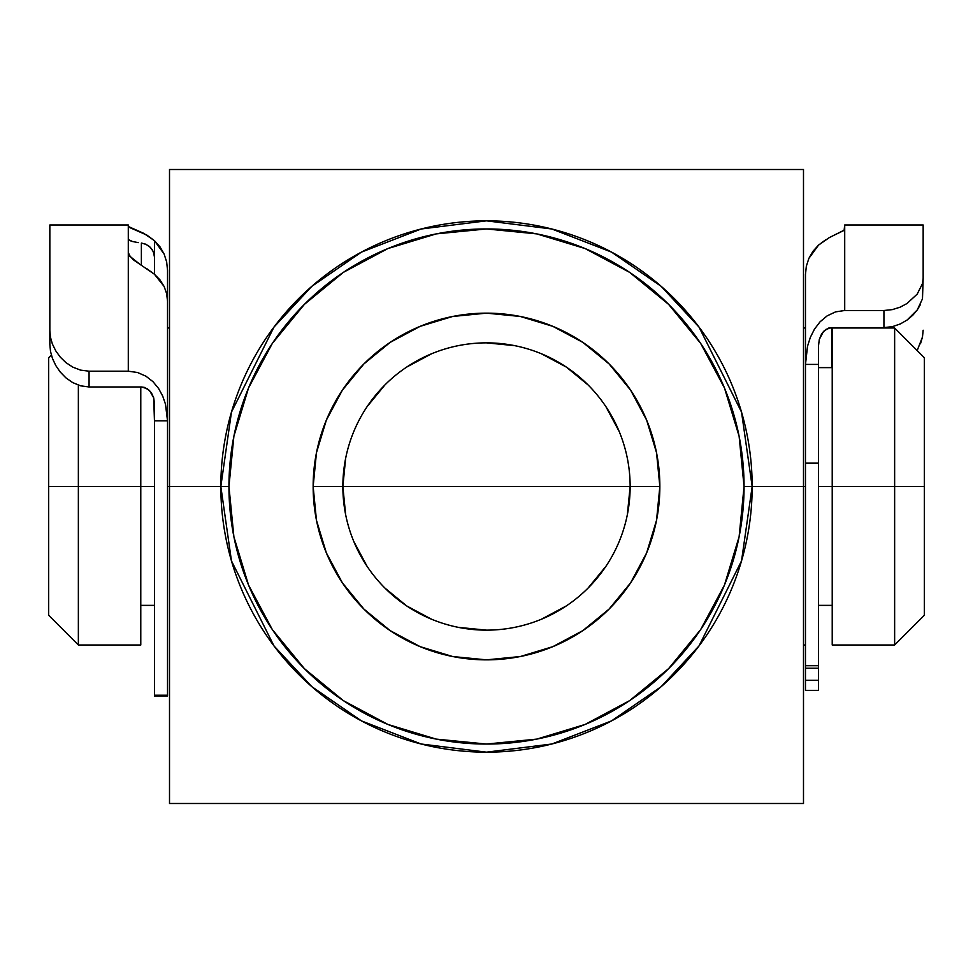 <?xml version="1.0" encoding="UTF-8"?>
<svg xmlns="http://www.w3.org/2000/svg" width="973" height="973" viewBox="0 0 973 973"><rect width="100%" height="100%" fill="white"/><g stroke="black" fill="none" stroke-linecap="round" stroke-linejoin="round"><path stroke-width="1.46" d="M220.835 486.5L228.947 486.5A257.553 257.553 0 0 1 486.5 228.947A257.553 257.553 0 0 1 744.053 486.5L752.165 486.5L741.535 560.886L699.028 645.902L661.178 686.658L611.518 720.908L551.898 743.992L486.5 752.165L421.102 743.992L361.482 720.908L311.822 686.658L273.972 645.902L231.465 560.886L220.835 486.5A265.665 265.665 0 0 1 486.5 220.835A265.665 265.665 0 0 1 752.165 486.5L803.491 486.5L803.491 169.509L169.509 169.509L169.509 486.5L220.835 486.5L169.509 486.5L169.509 803.491L803.491 803.491L803.491 486.5L752.165 486.5A265.665 265.665 0 0 1 486.5 752.165A265.665 265.665 0 0 1 220.835 486.5L231.465 412.114L273.972 327.098L311.822 286.342L361.482 252.092L421.102 229.008L486.5 220.835L551.898 229.008L611.518 252.092L661.178 286.342L699.028 327.098L741.535 412.114L752.165 486.5L744.053 486.5L739.115 436.257L724.459 387.935L700.657 343.408L668.621 304.379L629.592 272.343L585.065 248.541L536.743 233.885L486.5 228.947L436.257 233.885L387.935 248.541L343.408 272.343L304.379 304.379L272.343 343.408L248.541 387.935L233.885 436.257L228.947 486.5L233.885 536.743L248.541 585.065L272.343 629.592L304.379 668.621L343.408 700.657L387.935 724.459L436.257 739.115L486.5 744.053L536.743 739.115L585.065 724.459L629.592 700.657L668.621 668.621L700.657 629.592L724.459 585.065L739.115 536.743L744.053 486.5A257.553 257.553 0 0 1 486.5 744.053A257.553 257.553 0 0 1 228.947 486.5L220.835 486.5M627.378 514.522L630.139 486.5A143.639 143.639 0 0 1 486.5 630.139A143.639 143.639 0 0 1 342.861 486.5A143.639 143.639 0 0 0 486.5 630.139A143.639 143.639 0 0 0 630.139 486.5L659.852 486.5A173.352 173.352 0 0 1 486.5 659.852A173.352 173.352 0 0 1 313.148 486.5L342.861 486.5L345.622 514.522M717.794 803.491L645.002 803.491M803.491 648.65L803.491 803.491L169.509 803.491L169.509 169.509L803.491 169.509L803.491 724.386M659.852 486.5L656.532 520.324L646.656 552.846L630.638 582.815L609.086 609.086L582.815 630.638L552.846 646.656L520.324 656.532L486.5 659.852L452.676 656.532L420.154 646.656L390.185 630.638L363.914 609.086L342.362 582.815L326.344 552.846L316.468 520.324L313.148 486.5L316.468 452.676L326.344 420.154L342.362 390.185L363.914 363.914L390.185 342.362L420.154 326.344L452.676 316.468L486.5 313.148L520.324 316.468L552.846 326.344L582.815 342.362L609.086 363.914L630.638 390.185L646.656 420.154L656.532 452.676L659.852 486.5L630.139 486.5A143.639 143.639 0 0 0 486.5 342.861A143.639 143.639 0 0 0 342.861 486.5A143.639 143.639 0 0 1 486.5 342.861A143.639 143.639 0 0 1 630.139 486.5L313.148 486.5A173.352 173.352 0 0 1 486.5 313.148A173.352 173.352 0 0 1 659.852 486.5M353.795 541.462L367.064 566.298M384.931 588.069L406.702 605.936L431.538 619.205M458.429 627.366L486.5 630.139M541.462 619.205L566.298 605.936M588.069 588.069L605.936 566.298M619.205 431.538L605.936 406.702M588.069 384.931L566.298 367.064L541.462 353.795M514.571 345.634L486.5 342.861M431.538 353.795L406.702 367.064M384.931 384.931L367.064 406.702M345.622 458.478L342.861 486.5L630.139 486.5M803.491 248.48L803.491 323.279M725.201 169.509L645.026 169.509M169.509 324.374L169.509 247.981M169.509 726.478L169.509 647.823M326.879 803.491L249.064 803.491M255.084 169.509L327.183 169.509M78.363 486.5L78.363 385.138L78.363 486.5L154.452 486.5L140.781 486.5L140.781 386.962L140.781 486.5L78.363 486.5L78.363 645.002L78.363 486.5L48.65 486.5L78.363 486.5M48.65 357.723L48.65 486.5L48.65 357.723L51.35 355.023M894.637 486.5L924.35 486.5L924.35 357.723L924.35 615.277L924.35 486.5L894.637 486.5L894.637 327.998L894.637 486.5L832.219 486.5L894.637 486.5L894.637 645.002L894.637 486.5M832.219 327.998L832.219 486.5L818.548 486.5L832.219 486.5L832.219 327.998L894.637 327.998L924.35 357.723M167.526 486.5L169.509 486.5L167.526 486.5M803.491 486.5L805.474 486.5L803.491 486.5M48.65 615.277L48.65 486.5L48.65 615.277L78.363 645.002L140.781 645.002L140.781 486.5L140.781 645.002M832.219 645.002L832.219 486.5L832.219 645.002L894.637 645.002L924.35 615.277M167.526 327.998L167.526 270.19L167.526 327.998L169.509 327.998M49.842 330.613L50.523 337.473L49.842 330.613L49.842 344.381L49.842 224.994L49.842 344.381L50.523 351.508L52.518 358.623L55.765 365.52L60.229 372.027L65.86 377.816L72.695 382.596L80.564 385.819L89.066 386.962L89.066 371.2L128.29 371.2L137.534 372.501L145.914 376.174L152.98 381.671L158.587 388.47L162.698 396.06L165.471 404.148L167.526 420.859L154.452 420.859L154.452 695.209L167.526 695.209L167.526 301.229L166.651 293.639L164.121 286.463L159.986 279.883L154.452 274.252L154.452 240.672L160.022 246.887L164.121 254.05L166.663 261.956L167.526 270.19L166.663 261.956L164.121 254.05L154.452 240.672L154.452 274.252L146.996 268.84M138.215 242.63L132.364 241.474L138.215 242.63M128.959 240.258L132.364 241.474L128.29 239.54M52.433 358.368L55.765 365.52L60.229 372.027L65.86 377.816L72.695 382.596L80.564 385.819L89.066 386.962L141.377 386.962L89.066 386.962L89.066 371.2L128.29 371.2L128.29 224.982L49.842 224.982M167.526 420.859L154.452 420.859L153.71 397.872L149.501 390.477L144.405 387.4L141.377 386.962L147.166 388.641L151.362 392.715L153.71 397.872L154.452 403.43L154.452 695.999L167.526 695.999L167.526 301.229L166.651 293.639L164.121 286.463L154.452 274.252L133.265 259.742L128.862 254.695L128.29 252.214L128.29 371.2L137.534 372.501L145.914 376.174L152.98 381.671L158.587 388.47L162.698 396.06L165.471 404.148L167.526 420.859M80.601 370.129L89.066 371.2L80.601 370.129L72.793 367.125L80.601 370.129M65.969 362.649L72.793 367.125L65.969 362.649L60.265 357.103L65.969 362.649M55.802 350.925L60.265 357.103L55.802 350.925L52.518 344.272L55.802 350.925M50.523 337.473L52.214 343.469M154.452 695.95L154.452 695.209L167.526 695.209L167.526 695.95M128.29 225.14L128.29 252.214L129.75 256.191L140.076 264.425M129.494 227.463L146.887 235.101L154.452 240.672L143.785 233.362L128.29 226.49M154.087 253.929L152.372 249.83L149.441 246.497L145.512 244.126L141.377 243.055L146.096 244.381L150.401 247.373L153.381 251.764L154.452 256.981M141.377 265.252L141.377 243.055M49.842 344.381L50.523 351.508M826.113 239.48L818.548 245.099L812.978 251.265L808.879 258.38L806.337 266.213L805.474 274.386L805.474 665.702L818.548 665.702L818.548 463.16L805.474 463.16L805.474 680.261L805.474 668.232L818.548 668.232L818.548 680.261L805.474 680.261L805.474 690.368L818.548 690.368L818.548 680.261L818.548 690.368M923.158 226.429L923.158 278.387L922.477 283.617L917.174 294.138L906.982 303.527L900.147 307.176L892.326 309.621L883.934 310.496L844.71 310.496L835.539 311.883L827.147 315.86L820.044 321.832L814.437 329.202L810.327 337.412L807.541 346.206L805.474 364.413L807.541 346.206L810.327 337.412L814.437 329.202L820.044 321.832L827.147 315.86L835.539 311.883L844.71 310.496L844.71 229.142L844.71 310.496L883.934 310.496L892.326 309.621L900.147 307.176L906.982 303.527L917.174 294.138L922.477 283.617L923.158 278.387L923.158 224.982L844.71 224.982L844.126 230.175L829.215 237.667L818.548 245.099L808.879 258.38L806.337 266.213L805.474 274.386L805.474 364.413L818.548 364.413L805.474 364.413L805.474 463.16L818.548 463.16L818.548 345.488L819.29 339.48L821.626 333.873L825.809 329.433L831.623 327.609L883.934 327.609L831.623 327.609L831.623 367.624L831.623 327.609L828.57 328.096L823.486 331.428L819.29 339.48L818.548 345.488L818.548 680.261L805.474 680.261L805.474 690.368M922.477 298.845L923.158 278.387L922.477 298.845L917.259 309.937L920.507 304.403M912.832 315.179L917.259 309.937L907.177 319.971L912.832 315.179M900.378 323.924L907.177 319.971L900.378 323.924L892.509 326.624L900.378 323.924M883.934 327.609L892.509 326.624L883.934 327.609L883.934 310.496L883.934 327.609M917.284 350.304L922.477 336.986L920.482 343.773M923.158 330.224L922.477 336.986L923.158 330.224M818.548 690.112L818.548 689.225M805.474 690.112L805.474 689.225M844.71 229.142L844.71 225.152M843.506 230.674L833.922 235.271M818.548 668.232L818.548 665.702L805.474 665.702L805.474 668.232M832.219 367.624L818.548 367.624M805.474 327.998L803.491 327.998M154.452 605.376L140.781 605.376M805.474 645.002L803.491 645.002M832.219 605.376L818.548 605.376"/></g></svg>
